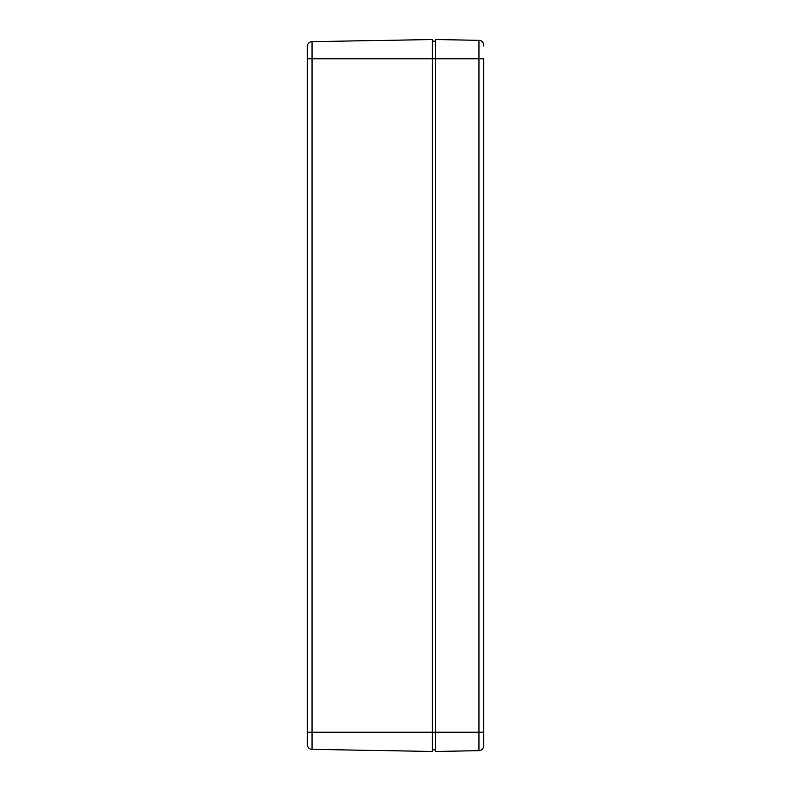 <?xml version="1.0" encoding="UTF-8"?>
<svg xmlns="http://www.w3.org/2000/svg" width="791" height="791" viewBox="0 0 791 791"><rect width="100%" height="100%" fill="white"/><g stroke="black" fill="none" stroke-linecap="round" stroke-linejoin="round"><path stroke-width="1.19" d="M307.313 395.5L307.313 382.676L307.313 395.5M307.313 725.792L307.313 744.539M307.313 728.679L307.313 399.03L307.343 745.033A4.805 4.805 0 0 0 312.04 749.354L312.04 58.791L307.343 58.791L307.313 391.97L307.313 62.321M307.313 391.97L307.313 399.03M307.313 46.461L307.313 65.208M307.343 732.209L432.38 732.209L432.38 58.791L312.04 58.791L312.04 41.646A4.805 4.805 0 0 0 307.343 45.967L307.343 58.791M483.687 45.967L483.687 45.117A4.805 4.805 0 0 0 478.96 40.311L435.584 39.55L435.584 732.209L432.38 732.209L432.38 751.45L312.04 749.354M312.04 41.646L432.38 39.55L432.38 58.791L478.96 58.791L478.96 750.689A4.805 4.805 0 0 0 483.687 745.883L483.687 732.209L435.584 732.209L435.584 751.45L478.96 750.689L435.584 751.45M432.38 41.152L435.584 41.152L432.38 41.152M432.38 749.848L435.584 749.848M435.584 39.55L478.96 40.311L478.96 58.791L483.687 58.791L483.687 745.033"/></g></svg>
